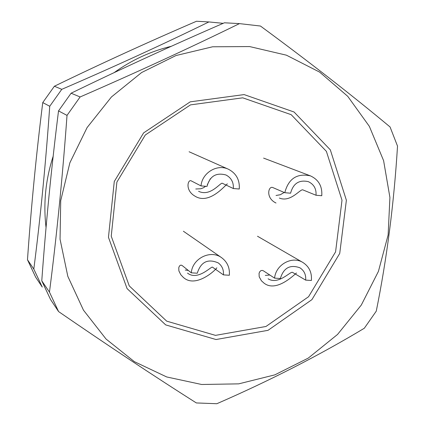 <?xml version="1.0" encoding="UTF-8"?>
<svg xmlns="http://www.w3.org/2000/svg" width="425" height="425" viewBox="0 0 425 425"><rect width="100%" height="100%" fill="white"/><g stroke="black" fill="none" stroke-linecap="round" stroke-linejoin="round"><path stroke-width="0.64" d="M80.113 96.964C136.637 72.399 189.747 47.956 239.445 23.619L224.437 22.791C172.343 45.385 121.231 68.855 71.097 93.208L58.523 110.909L67.022 115.393L80.113 96.964L71.097 93.208M239.445 23.619L260.451 26.031C308.561 61.418 351.767 95.062 390.06 126.958L397.518 146.104C393.996 203.389 386.909 258.405 376.268 311.148L364.321 328.243C319.196 355.385 270.034 380.54 216.846 403.718L196.35 402.942C154.062 376.13 108.136 345.674 58.576 311.573L50.559 299.535L41.772 280.803C45.889 223.752 51.473 167.121 58.523 110.909M58.576 311.573L49.459 292.129L41.772 280.803M49.459 292.129C56.716 235.7 62.571 176.789 67.022 115.393M244.115 94.589L294.058 112.003L330.321 149.844L346.38 200.228L339.734 253.438L311.913 299.646L268.016 330.331L216.017 339.527L165.686 324.902L127.075 288.591L108.46 237.325L114.277 181.48L143.623 132.876L190.241 101.835L244.115 94.589M249.624 46.569L286.397 55.176L319.642 72.117L347.724 96.31L369.352 126.358L383.6 160.65L389.916 197.444L388.131 234.945L378.42 271.389L361.293 305.076L337.551 334.443L308.279 358.1L274.81 374.871L238.691 383.86L201.636 384.487L166.717 376.959L134.311 361.627L106.059 339.044L83.47 310.17L67.819 276.34L60.053 239.206L60.717 200.68L69.87 162.796L87.082 127.59L111.446 96.958L141.621 72.532L175.961 55.542L212.601 46.787L249.624 46.569M33.814 269.083L42.261 287.072L35.657 277.148L27.482 259.755C31.174 206.688 36.263 154.296 42.75 102.584L49.736 106.271C45.794 162.833 40.487 217.106 33.814 269.083L27.482 259.755M49.736 106.271L61.779 89.33L54.373 86.243L42.75 102.584M54.373 86.243C100.635 63.798 148.017 42.133 196.515 21.25L208.893 21.935C163.051 44.333 114.012 66.799 61.779 89.33M208.893 21.935L223.167 23.338M296.459 272.999C293.059 275.921 275.836 292.512 263.983 283.092L261.423 280.782L259.197 276.803L259.059 273.291L259.834 271.602L260.971 270.619L262.262 270.401L263.442 270.847L274.587 278.136C275.724 264.658 292.055 255.622 302.812 262.427C309.172 266.517 312.024 272.537 311.382 280.484L305.665 280.118L292.522 272.372C290.572 270.975 278.364 285.308 268.085 278.789M305.665 280.118C306.106 274.715 304.183 270.603 299.891 267.782C290.084 264.297 283.576 267.872 280.373 278.508L274.587 278.136M269.806 275.012L265.312 275.411M216.851 267.819C214.466 271.331 194.847 288.548 183.021 277.105L180.795 274.72L178.893 270.927L178.76 267.723L179.355 266.199L180.227 265.322L181.22 265.12L182.192 265.561L191.287 272.829C192.35 258.416 210.641 249.379 221.653 257.72C227.37 262.012 229.93 267.856 229.33 275.257L223.423 274.879L212.484 267.16C211.528 265.907 197.869 281.164 187.526 273.116M223.423 274.879C223.832 269.864 222.121 265.88 218.285 262.926C207.873 258.427 200.866 261.853 197.269 273.211L191.287 272.829M188.323 270.465L185.215 270.018M227.364 183.876C225.149 185.263 209.111 205.232 194.868 196.084C185.119 190.496 187.664 179.61 190.963 180.737L201.009 185.906C202.05 172.858 217.09 163.715 228.347 169.198C236.199 173.262 239.838 179.865 239.27 189.013L233.33 188.53L222.429 183.324C220.926 181.677 210.577 197.211 198.565 191.277M233.33 188.53C233.723 182.33 231.274 177.815 225.994 174.994C216.155 172.311 209.833 176.109 207.023 186.394L201.009 185.906M210.343 178.723L207.31 184.737M205.7 186.288L203.373 187.797L200.802 188.764L195.766 188.998M276.006 203.017C265.519 198.061 268.281 186.139 272.526 187.436L284.782 192.716C288.485 178.654 297.022 173.039 310.393 175.854C318.585 179.616 322.378 186.235 321.773 195.723L316.03 195.256L302.983 189.938C300.597 188.259 290.907 202.773 279.358 198.066M316.03 195.256C316.444 188.801 313.884 184.269 308.348 181.656C299.104 179.61 293.186 183.457 290.599 193.189L284.782 192.716M284.192 192.456L280.346 194.724L276.038 195.479M215.491 335.368L166.68 321.141L129.258 285.897L111.238 236.188L116.891 182.07L145.323 134.969L190.496 104.874L242.723 97.824L291.173 114.67L326.384 151.353L342.003 200.233L335.575 251.876L308.566 296.719L265.954 326.48L215.491 335.368M46.043 227.545C43.222 203.389 45.581 179.669 53.12 156.384M114.208 72.579C131.723 60.015 150.758 51.25 171.317 46.293M302.812 262.427L257.497 236.236M221.653 257.72L183.387 231.227M228.347 169.198L189.088 151.757M310.393 175.854L263.606 158.111"/></g></svg>
